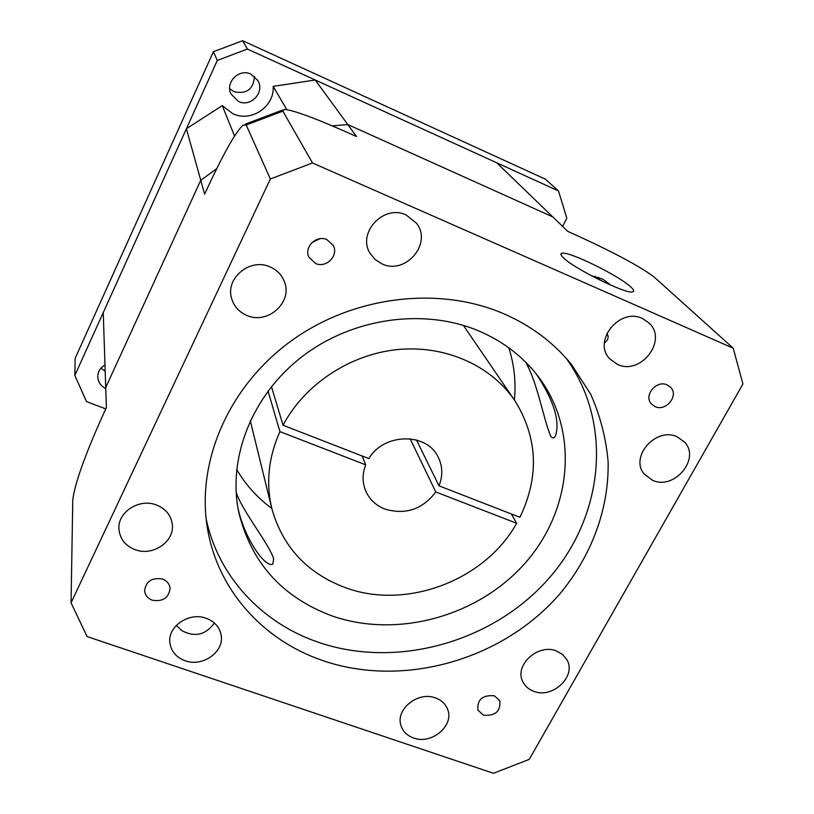 <?xml version="1.0" encoding="UTF-8"?>
<svg xmlns="http://www.w3.org/2000/svg" width="814" height="814" viewBox="0 0 814 814"><rect width="100%" height="100%" fill="white"/><g stroke="black" fill="none" stroke-linecap="round" stroke-linejoin="round"><path stroke-width="1.22" d="M234.544 136.05L222.283 105.617L232.835 113.706C251.109 122.609 274.674 106.685 273.189 86.365L315.222 79.996L496.815 162.831L552.737 216.88L347.751 124.522L552.737 216.88L567.694 231.329C595.512 243.783 637.738 263.97 654.7 277.543L733.211 348.199L742.938 383.974L529.273 759.36L493.457 773.3L87.078 636.558L71.062 602.828L72.761 500.478C74.817 479.395 93.478 435.459 106.4 407.519L103.236 312.617L186.396 128.744L222.283 105.617M733.211 348.199L312.505 162.973L270.35 178.968L246.204 125.01L243.03 125.142C232.987 134.625 217.165 167.002 204.619 194.139L200.753 180.27L216.697 168.752L200.753 180.27L105.728 387.484L200.753 180.27L186.396 128.744M312.505 162.973L282.875 111.131L284.473 109.422C296.672 110.399 329.65 124.491 356.512 136.508L347.751 124.522L332.316 125.926L347.751 124.522L315.222 79.996M286.813 109.646L273.189 86.365M254.467 76.374C253.48 89.306 246.652 94.393 233.984 91.646L229.701 88.706M250.977 74.166L257.865 80.545C265.049 92.318 250.763 107.651 238.461 101.445L230.952 93.936C225.03 82.163 239.184 68.152 250.977 74.166M105.759 388.512C100.763 386.029 98.097 382.142 97.761 376.872C97.853 371.723 100.264 367.745 104.975 364.957M105.759 408.903L86.518 401.597L74.837 375.407L217.287 60.429L247.405 49.054L558.506 190.975L566.819 218.244L562.566 226.373M74.837 375.407L75.122 358.353L213.4 51.73L242.623 40.7L545.37 179.151L558.506 190.975M217.287 60.429L213.4 51.73M247.405 49.054L242.623 40.7M105.189 371.194L100.946 368.203M152.249 600.203C162.993 601.882 168.936 597.852 170.075 588.115C169.454 583.821 166.921 580.809 162.495 579.069C151.913 577.33 145.95 581.247 144.597 590.832C145.126 595.299 147.68 598.422 152.249 600.203M315.456 263.451C326.17 268.579 339.051 255.494 333.191 245.37L326.984 239.652C316.524 234.585 303.703 247.049 308.944 257.163L315.456 263.451M311.864 242.653L319.983 238.706M655.117 406.624C666.015 411.904 679.191 395.492 670.583 387.261L667.195 384.91C656.41 379.619 643.223 395.726 651.475 404.029L655.117 406.624M483.506 715.211C495.38 716.086 500.814 711.233 499.806 700.671L494.312 695.777C482.539 694.841 477.065 699.613 477.889 710.113L483.506 715.211M565.984 358.038C614.071 424.155 603.489 518.131 547.039 580.463C490.7 643.019 395.309 669.077 317.653 642.032C261.762 622.771 218.162 576.363 206.145 518.884M503.337 313.573C530.85 325.529 553.54 342.47 571.408 364.387L590.71 394.241C600.284 415.862 606.084 438.42 608.129 461.914C609.045 509.137 591.361 556.237 559.554 594.21C502.36 660.113 403.154 688.329 322.548 660.5C262.82 640.17 216.982 589.316 207.265 527.146C196.561 461.202 228.724 386.538 290.608 341.331C352.493 296.174 438.034 285.551 503.337 313.573M604.415 342.867L605.433 342.165C608.394 339.458 608.892 336.528 606.908 333.374M562.718 257.071C571.703 267.419 626.149 294.526 632.661 291.88C634.401 291.493 633.964 290.028 631.349 287.505C620.349 276.292 568.05 250.57 561.813 253.307C560.388 253.703 560.693 254.955 562.718 257.071M525.579 362.047C537.484 382.417 543.467 419.302 550.813 436.467C553.439 439.102 555.27 437.942 556.277 432.977C559.32 418.406 552.675 398.758 536.314 374.023M508.821 347.812C514.234 364.753 516.096 382.142 514.397 399.969M478.917 330.993C503.825 341.717 523.941 357.326 539.255 377.838C579.771 432.692 571.581 511.579 524.196 564.153C476.943 616.92 396.377 638.766 331.318 615.669C281.898 596.957 251.038 562.454 238.736 512.169C227.401 457.549 252.238 394.658 302.716 356.145C353.184 317.663 424.318 307.865 478.917 330.993M176.272 625.417L181.787 630.575C194.77 637.555 205.627 635.032 214.357 623.005M237.678 506.44C243.264 536.1 264.642 568.111 272.782 564.173L273.687 558.933C269.169 543.823 242.318 511.416 236.121 492.124M135.114 549.664C152.828 556.674 175 541.422 172.273 524.023C170.889 515.048 165.608 508.699 156.441 504.985C139.326 498.036 117.46 512.108 118.946 529.039C119.862 538.848 125.244 545.726 135.114 549.664M185.154 660.754C202.574 667.368 224.511 651.811 221.154 635.154C219.607 627.136 214.631 621.52 206.217 618.304C189.275 611.701 167.521 626.332 169.872 642.684C171.093 651.353 176.19 657.376 185.154 660.754M413.634 738.003C431.634 745.003 454.741 725.355 447.517 709.075C445.37 703.795 441.361 700.081 435.49 697.934C417.857 690.893 394.8 709.798 401.149 725.986C403.195 731.745 407.356 735.754 413.634 738.003M533.811 691.33C552.645 699.073 576.861 676.047 566.9 659.696L562.627 654.476L556.522 650.976C538.044 643.192 513.848 665.445 522.873 681.786C525.101 686.283 528.744 689.468 533.811 691.33M652.594 480.321C674.257 490.486 700.885 458.699 684.472 441.982L677.106 436.762C655.881 426.577 629.232 457.224 644.342 474.186L652.594 480.321M591.391 275.753L602.838 279.192L610.52 284.9M617.45 364.377C640.781 375.814 668.172 340.15 648.992 322.954L642.46 318.539C619.698 307.122 592.246 341.239 609.747 358.852L617.45 364.377M382.01 263.889C405.464 275.325 432.692 243.518 416.503 223.27L406.247 215.028C383.791 203.826 356.674 233.008 370.207 253.541L375.254 259.646L382.01 263.889M246.886 315.425C267.786 325.03 293.294 301.882 284.259 281.318C281.573 274.674 276.841 269.872 270.044 266.9C250.132 257.539 225.03 278.337 231.654 298.555C234.035 306.451 239.113 312.077 246.886 315.425M511.375 513.97L516.676 523.28C484.615 580.901 405.504 610.5 344.566 587.352C306.939 572.914 282.743 546.845 271.988 509.126C265.73 483.394 268.366 457.56 279.914 431.624L365.7 464.835L362.159 455.982M365.7 464.835C362.393 473.412 362.25 481.766 365.283 489.906C368.986 498.962 375.59 505.382 385.093 509.157C405.657 515.058 422.558 509.33 435.795 491.971L516.676 523.28M268.03 390.995L279.914 431.624M271.988 509.126L250.254 420.645M410.114 438.756L435.795 491.971M270.35 178.968L71.062 602.828M596.733 278.52L595.248 276.282M598.799 277.33L599.826 280.077M283.048 425.254C304.517 384.493 349.705 354.446 397.324 349.593C444.973 344.821 491.015 365.384 514.814 400.59C537.769 437.657 539.468 476.556 519.922 517.297L439.011 485.846C442.938 475.956 442.694 466.432 438.258 457.285C427.004 432.234 383.669 432.855 368.884 458.597L283.048 425.254L271.449 386.589M463.38 325.386L514.814 400.59M271.805 508.404C257.387 497.781 245.665 484.798 236.65 469.464M439.011 485.846L416.483 439.967M282.875 111.131L246.204 125.01M245.177 124.176L282.723 109.971M561.039 254.782L561.813 253.307"/></g></svg>
